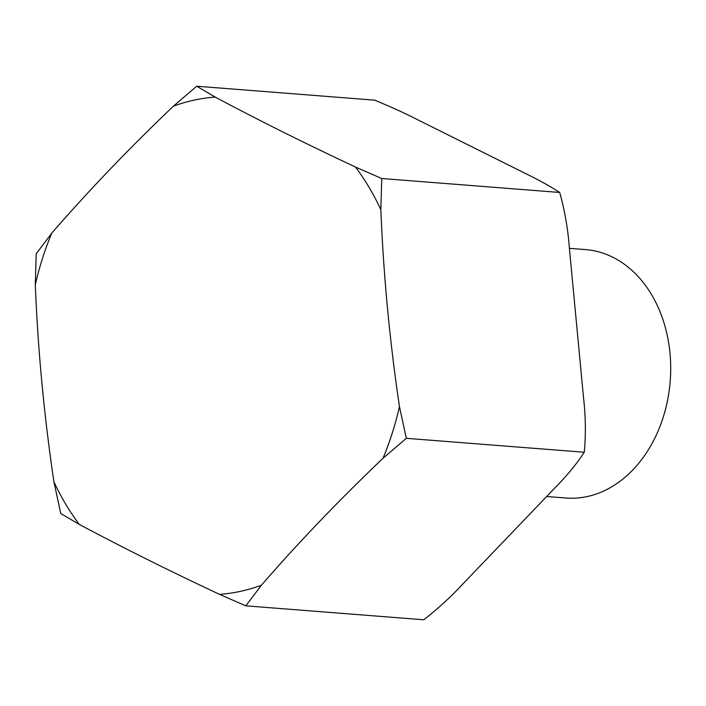 <?xml version="1.0" encoding="UTF-8"?>
<svg xmlns="http://www.w3.org/2000/svg" width="706" height="706" viewBox="0 0 706 706"><rect width="100%" height="100%" fill="white"/><g stroke="black" fill="none" stroke-linecap="round" stroke-linejoin="round"><path stroke-width="1.06" d="M261.37 585.248C298.329 542.649 338.871 500.333 382.996 458.291L406.312 438.32L399.455 406.559C389.694 340.892 383.49 275.252 380.843 209.664L381.752 178.512L355.462 167.031C305.142 143.442 258.387 120.126 215.224 97.093L196.7 86.22L173.385 106.2C129.269 148.242 88.718 190.558 51.759 233.156L36.209 253.745L35.3 284.889C37.903 350 44.107 415.631 53.912 481.792L60.769 513.544L79.293 524.417C122.456 547.45 169.202 570.766 219.531 594.355L245.82 605.836L261.37 585.248A249.324 189.587 94.5 0 1 240.596 591.319A249.324 189.587 94.5 0 1 219.531 594.355M569.407 248.327L585.486 249.589A124.591 94.736 94.5 0 1 670.7 367.199A124.591 94.736 94.5 0 1 587.357 496.53A124.591 94.736 94.5 0 1 566.027 498.012L546.665 496.495M196.7 86.22L374.657 100.164C390.692 106.756 405.129 113.331 417.978 119.896L525.282 173.411C538.704 179.942 550.177 186.287 559.708 192.456C564.729 210.529 567.933 228.841 569.31 247.382L583.553 398.025C585.689 416.725 585.918 434.808 584.268 452.255C576.599 464.01 566.847 475.853 554.995 487.802L461.936 584.93C451.046 596.755 438.32 608.369 423.776 619.78L245.82 605.836M559.708 192.456L381.752 178.512M584.268 452.255L406.312 438.32M399.455 406.559A249.324 189.587 94.5 0 1 382.996 458.291M355.462 167.031A249.324 189.587 94.5 0 1 380.843 209.664M173.385 106.2A249.324 189.587 94.5 0 1 194.159 100.128A249.324 189.587 94.5 0 1 215.224 97.093M79.293 524.417A249.324 189.587 94.5 0 1 53.912 481.792M35.3 284.889A249.324 189.587 94.5 0 1 51.759 233.156"/></g></svg>
